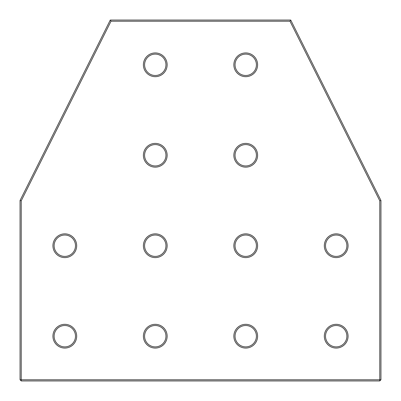 <?xml version="1.0" encoding="UTF-8"?>
<svg xmlns="http://www.w3.org/2000/svg" width="401" height="401" viewBox="0 0 401 401"><rect width="100%" height="100%" fill="white"/><g stroke="black" fill="none" stroke-linecap="round" stroke-linejoin="round"><path stroke-width="0.6" d="M380.95 200.5L380.95 379.762L379.762 380.95L21.238 380.95L20.05 379.762L20.05 200.5L110.275 20.05L290.725 20.05L380.95 200.5L379.762 200.781L289.993 21.238L290.725 20.05M21.238 380.95L21.238 379.762L20.05 379.762M379.762 380.95L379.762 200.781M289.993 21.238L111.007 21.238L21.238 200.781L21.238 379.762L380.95 379.762M21.238 200.781L20.05 200.5M111.007 21.238L110.275 20.05M64.807 324.324A11.87 11.87 0 0 1 76.676 336.193A11.87 11.87 0 0 1 64.807 348.063A11.87 11.87 0 0 1 52.937 336.193A11.87 11.87 0 0 1 64.807 324.324M64.807 346.88A10.687 10.687 0 0 0 75.493 336.193A10.687 10.687 0 0 0 64.807 325.507A10.687 10.687 0 0 0 54.12 336.193A10.687 10.687 0 0 0 64.807 346.88M245.733 324.324A11.87 11.87 0 0 1 257.602 336.193A11.87 11.87 0 0 1 245.733 348.063A11.87 11.87 0 0 1 233.858 336.193A11.87 11.87 0 0 1 245.733 324.324M245.733 346.88A10.687 10.687 0 0 0 256.414 336.193A10.687 10.687 0 0 0 245.733 325.507A10.687 10.687 0 0 0 235.046 336.193A10.687 10.687 0 0 0 245.733 346.88M155.267 52.937A11.87 11.87 0 0 1 167.142 64.807A11.87 11.87 0 0 1 155.267 76.676A11.87 11.87 0 0 1 143.398 64.807A11.87 11.87 0 0 1 155.267 52.937M155.267 75.493A10.687 10.687 0 0 0 165.954 64.807A10.687 10.687 0 0 0 155.267 54.12A10.687 10.687 0 0 0 144.586 64.807A10.687 10.687 0 0 0 155.267 75.493M336.193 324.324A11.87 11.87 0 0 1 348.063 336.193A11.87 11.87 0 0 1 336.193 348.063A11.87 11.87 0 0 1 324.324 336.193A11.87 11.87 0 0 1 336.193 324.324M336.193 346.88A10.687 10.687 0 0 0 346.88 336.193A10.687 10.687 0 0 0 336.193 325.507A10.687 10.687 0 0 0 325.507 336.193A10.687 10.687 0 0 0 336.193 346.88M155.267 324.324A11.87 11.87 0 0 1 167.142 336.193A11.87 11.87 0 0 1 155.267 348.063A11.87 11.87 0 0 1 143.398 336.193A11.87 11.87 0 0 1 155.267 324.324M155.267 346.88A10.687 10.687 0 0 0 165.954 336.193A10.687 10.687 0 0 0 155.267 325.507A10.687 10.687 0 0 0 144.586 336.193A10.687 10.687 0 0 0 155.267 346.88M64.807 233.858A11.87 11.87 0 0 1 76.676 245.733A11.87 11.87 0 0 1 64.807 257.602A11.87 11.87 0 0 1 52.937 245.733A11.87 11.87 0 0 1 64.807 233.858M64.807 256.414A10.687 10.687 0 0 0 75.493 245.733A10.687 10.687 0 0 0 64.807 235.046A10.687 10.687 0 0 0 54.12 245.733A10.687 10.687 0 0 0 64.807 256.414M155.267 233.858A11.87 11.87 0 0 1 167.142 245.733A11.87 11.87 0 0 1 155.267 257.602A11.87 11.87 0 0 1 143.398 245.733A11.87 11.87 0 0 1 155.267 233.858M155.267 256.414A10.687 10.687 0 0 0 165.954 245.733A10.687 10.687 0 0 0 155.267 235.046A10.687 10.687 0 0 0 144.586 245.733A10.687 10.687 0 0 0 155.267 256.414M245.733 233.858A11.87 11.87 0 0 1 257.602 245.733A11.87 11.87 0 0 1 245.733 257.602A11.87 11.87 0 0 1 233.858 245.733A11.87 11.87 0 0 1 245.733 233.858M245.733 256.414A10.687 10.687 0 0 0 256.414 245.733A10.687 10.687 0 0 0 245.733 235.046A10.687 10.687 0 0 0 235.046 245.733A10.687 10.687 0 0 0 245.733 256.414M336.193 233.858A11.87 11.87 0 0 1 348.063 245.733A11.87 11.87 0 0 1 336.193 257.602A11.87 11.87 0 0 1 324.324 245.733A11.87 11.87 0 0 1 336.193 233.858M336.193 256.414A10.687 10.687 0 0 0 346.88 245.733A10.687 10.687 0 0 0 336.193 235.046A10.687 10.687 0 0 0 325.507 245.733A10.687 10.687 0 0 0 336.193 256.414M245.733 143.398A11.87 11.87 0 0 1 257.602 155.267A11.87 11.87 0 0 1 245.733 167.142A11.87 11.87 0 0 1 233.858 155.267A11.87 11.87 0 0 1 245.733 143.398M245.733 165.954A10.687 10.687 0 0 0 256.414 155.267A10.687 10.687 0 0 0 245.733 144.586A10.687 10.687 0 0 0 235.046 155.267A10.687 10.687 0 0 0 245.733 165.954M155.267 143.398A11.87 11.87 0 0 1 167.142 155.267A11.87 11.87 0 0 1 155.267 167.142A11.87 11.87 0 0 1 143.398 155.267A11.87 11.87 0 0 1 155.267 143.398M155.267 165.954A10.687 10.687 0 0 0 165.954 155.267A10.687 10.687 0 0 0 155.267 144.586A10.687 10.687 0 0 0 144.586 155.267A10.687 10.687 0 0 0 155.267 165.954M245.733 52.937A11.87 11.87 0 0 1 257.602 64.807A11.87 11.87 0 0 1 245.733 76.676A11.87 11.87 0 0 1 233.858 64.807A11.87 11.87 0 0 1 245.733 52.937M245.733 75.493A10.687 10.687 0 0 0 256.414 64.807A10.687 10.687 0 0 0 245.733 54.12A10.687 10.687 0 0 0 235.046 64.807A10.687 10.687 0 0 0 245.733 75.493"/></g></svg>
